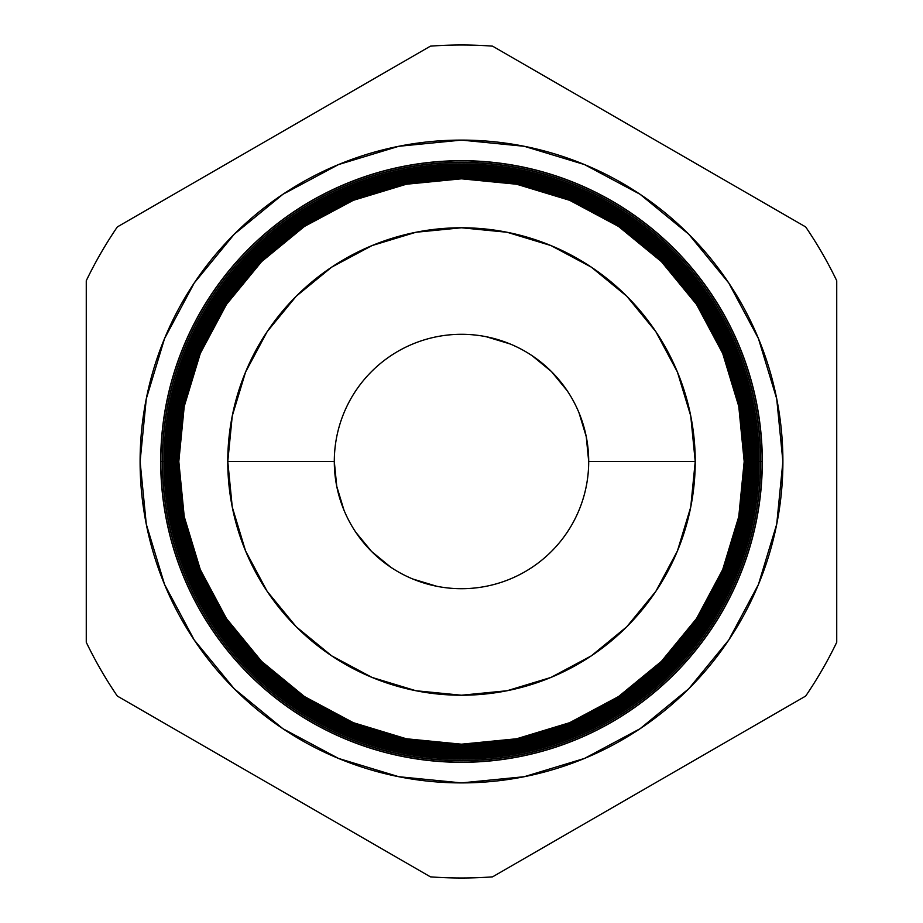 <?xml version="1.0" encoding="UTF-8"?>
<svg xmlns="http://www.w3.org/2000/svg" width="923" height="923" viewBox="0 0 923 923"><rect width="100%" height="100%" fill="white"/><g stroke="black" fill="none" stroke-linecap="round" stroke-linejoin="round"><path stroke-width="1.38" d="M140.1 461.5A321.4 321.4 0 0 1 461.5 140.1A321.4 321.4 0 0 1 782.9 461.5L776.716 524.206L758.429 584.49L728.732 640.054L688.766 688.766L640.054 728.732L584.49 758.429L524.206 776.716L461.5 782.9L398.794 776.716L338.51 758.429L282.946 728.732L234.234 688.766L194.268 640.054L164.571 584.49L146.284 524.206L140.1 461.5L146.284 398.794L164.571 338.51L194.268 282.946L234.234 234.234L282.946 194.268L338.51 164.571L398.794 146.284L461.5 140.1L524.206 146.284L584.49 164.571L640.054 194.268L688.766 234.234L728.732 282.946L758.429 338.51L776.716 398.794L782.9 461.5A321.4 321.4 0 0 1 461.5 782.9A321.4 321.4 0 0 1 140.1 461.5M744.284 461.5A282.784 282.784 0 0 1 461.5 744.284A282.784 282.784 0 0 1 178.716 461.5L177.735 461.5A283.765 283.765 0 0 0 461.5 745.265A283.765 283.765 0 0 0 745.265 461.5L744.192 461.5A282.692 282.692 0 0 1 461.5 744.192A282.692 282.692 0 0 1 178.808 461.5L178.716 461.5A282.784 282.784 0 0 0 461.5 744.284A282.784 282.784 0 0 0 744.284 461.5A282.784 282.784 0 0 0 461.5 178.716A282.784 282.784 0 0 0 178.716 461.5L178.808 461.5A282.692 282.692 0 0 1 461.5 178.808A282.692 282.692 0 0 1 744.192 461.5L745.265 461.5A283.765 283.765 0 0 1 461.5 745.265A283.765 283.765 0 0 1 177.735 461.5L176.051 461.5A285.449 285.449 0 0 0 461.5 746.949A285.449 285.449 0 0 0 746.949 461.5L745.922 461.5A284.422 284.422 0 0 1 461.5 745.922A284.422 284.422 0 0 1 177.078 461.5A284.422 284.422 0 0 0 461.5 745.922A284.422 284.422 0 0 0 745.922 461.5L745.265 461.5L745.922 461.5A284.422 284.422 0 0 0 461.5 177.078A284.422 284.422 0 0 0 177.078 461.5L177.735 461.5A283.765 283.765 0 0 1 461.5 177.735A283.765 283.765 0 0 1 745.265 461.5A283.765 283.765 0 0 0 461.5 177.735A283.765 283.765 0 0 0 177.735 461.5L178.716 461.5A282.784 282.784 0 0 1 461.5 178.716A282.784 282.784 0 0 1 744.284 461.5M747.561 461.5A286.061 286.061 0 0 1 461.5 747.561A286.061 286.061 0 0 1 175.439 461.5L174.355 461.5A287.145 287.145 0 0 0 461.5 748.645A287.145 287.145 0 0 0 748.645 461.5L746.949 461.5A285.449 285.449 0 0 1 461.5 746.949A285.449 285.449 0 0 1 176.051 461.5L175.439 461.5A286.061 286.061 0 0 0 461.5 747.561A286.061 286.061 0 0 0 747.561 461.5A286.061 286.061 0 0 0 461.5 175.439A286.061 286.061 0 0 0 175.439 461.5L176.051 461.5A285.449 285.449 0 0 1 461.5 176.051A285.449 285.449 0 0 1 746.949 461.5L748.645 461.5A287.145 287.145 0 0 1 461.5 748.645A287.145 287.145 0 0 1 174.355 461.5L172.67 461.5A288.83 288.83 0 0 0 461.5 750.33A288.83 288.83 0 0 0 750.33 461.5L749.199 461.5A287.699 287.699 0 0 1 461.5 749.199A287.699 287.699 0 0 1 173.801 461.5A287.699 287.699 0 0 0 461.5 749.199A287.699 287.699 0 0 0 749.199 461.5L749.199 461.5A287.699 287.699 0 0 0 461.5 173.801A287.699 287.699 0 0 0 173.801 461.5L174.355 461.5A287.145 287.145 0 0 1 461.5 174.355A287.145 287.145 0 0 1 748.645 461.5A287.145 287.145 0 0 0 461.5 174.355A287.145 287.145 0 0 0 174.355 461.5L175.439 461.5A286.061 286.061 0 0 1 461.5 175.439A286.061 286.061 0 0 1 747.561 461.5M750.837 461.5A289.337 289.337 0 0 1 461.5 750.837A289.337 289.337 0 0 1 172.163 461.5L170.974 461.5A290.526 290.526 0 0 0 461.5 752.026A290.526 290.526 0 0 0 752.026 461.5L750.33 461.5A288.83 288.83 0 0 1 461.5 750.33A288.83 288.83 0 0 1 172.67 461.5L172.163 461.5A289.337 289.337 0 0 0 461.5 750.837A289.337 289.337 0 0 0 750.837 461.5A289.337 289.337 0 0 0 461.5 172.163A289.337 289.337 0 0 0 172.163 461.5L172.67 461.5A288.83 288.83 0 0 1 461.5 172.67A288.83 288.83 0 0 1 750.33 461.5L752.026 461.5A290.526 290.526 0 0 1 461.5 752.026A290.526 290.526 0 0 1 170.974 461.5L169.29 461.5A292.21 292.21 0 0 0 461.5 753.71A292.21 292.21 0 0 0 753.71 461.5L752.476 461.5A290.976 290.976 0 0 1 461.5 752.476A290.976 290.976 0 0 1 170.524 461.5A290.976 290.976 0 0 0 461.5 752.476A290.976 290.976 0 0 0 752.476 461.5L752.476 461.5A290.976 290.976 0 0 0 461.5 170.524A290.976 290.976 0 0 0 170.524 461.5L170.974 461.5A290.526 290.526 0 0 1 461.5 170.974A290.526 290.526 0 0 1 752.026 461.5A290.526 290.526 0 0 0 461.5 170.974A290.526 290.526 0 0 0 170.974 461.5L172.163 461.5A289.337 289.337 0 0 1 461.5 172.163A289.337 289.337 0 0 1 750.837 461.5M754.114 461.5A292.614 292.614 0 0 1 461.5 754.114A292.614 292.614 0 0 1 168.886 461.5L167.594 461.5A293.906 293.906 0 0 0 461.5 755.406A293.906 293.906 0 0 0 755.406 461.5L753.71 461.5A292.21 292.21 0 0 1 461.5 753.71A292.21 292.21 0 0 1 169.29 461.5L168.886 461.5A292.614 292.614 0 0 0 461.5 754.114A292.614 292.614 0 0 0 754.114 461.5A292.614 292.614 0 0 0 461.5 168.886A292.614 292.614 0 0 0 168.886 461.5L169.29 461.5A292.21 292.21 0 0 1 461.5 169.29A292.21 292.21 0 0 1 753.71 461.5L755.406 461.5A293.906 293.906 0 0 1 461.5 755.406A293.906 293.906 0 0 1 167.594 461.5L165.909 461.5A295.591 295.591 0 0 0 461.5 757.091A295.591 295.591 0 0 0 757.091 461.5L755.752 461.5A294.252 294.252 0 0 1 461.5 755.752A294.252 294.252 0 0 1 167.248 461.5A294.252 294.252 0 0 0 461.5 755.752A294.252 294.252 0 0 0 755.752 461.5L755.752 461.5A294.252 294.252 0 0 0 461.5 167.248A294.252 294.252 0 0 0 167.248 461.5L167.594 461.5A293.906 293.906 0 0 1 461.5 167.594A293.906 293.906 0 0 1 755.406 461.5A293.906 293.906 0 0 0 461.5 167.594A293.906 293.906 0 0 0 167.594 461.5L168.886 461.5A292.614 292.614 0 0 1 461.5 168.886A292.614 292.614 0 0 1 754.114 461.5M757.391 461.5A295.891 295.891 0 0 1 461.5 757.391A295.891 295.891 0 0 1 165.609 461.5L164.225 461.5A297.275 297.275 0 0 0 461.5 758.775A297.275 297.275 0 0 0 758.775 461.5L757.091 461.5A295.591 295.591 0 0 1 461.5 757.091A295.591 295.591 0 0 1 165.909 461.5L165.609 461.5A295.891 295.891 0 0 0 461.5 757.391A295.891 295.891 0 0 0 757.391 461.5A295.891 295.891 0 0 0 461.5 165.609A295.891 295.891 0 0 0 165.609 461.5L165.909 461.5A295.591 295.591 0 0 1 461.5 165.909A295.591 295.591 0 0 1 757.091 461.5L758.775 461.5A297.275 297.275 0 0 1 461.5 758.775A297.275 297.275 0 0 1 164.225 461.5L162.529 461.5A298.971 298.971 0 0 0 461.5 760.471A298.971 298.971 0 0 0 760.471 461.5L759.029 461.5A297.529 297.529 0 0 1 461.5 759.029A297.529 297.529 0 0 1 163.971 461.5A297.529 297.529 0 0 0 461.5 759.029A297.529 297.529 0 0 0 759.029 461.5L759.029 461.5A297.529 297.529 0 0 0 461.5 163.971A297.529 297.529 0 0 0 163.971 461.5L164.225 461.5A297.275 297.275 0 0 1 461.5 164.225A297.275 297.275 0 0 1 758.775 461.5A297.275 297.275 0 0 0 461.5 164.225A297.275 297.275 0 0 0 164.225 461.5L165.609 461.5A295.891 295.891 0 0 1 461.5 165.609A295.891 295.891 0 0 1 757.391 461.5M760.667 461.5A299.167 299.167 0 0 1 461.5 760.667A299.167 299.167 0 0 1 162.333 461.5L160.844 461.5A300.656 300.656 0 0 0 461.5 762.156A300.656 300.656 0 0 0 762.156 461.5L760.471 461.5A298.971 298.971 0 0 1 461.5 760.471A298.971 298.971 0 0 1 162.529 461.5L162.333 461.5A299.167 299.167 0 0 0 461.5 760.667A299.167 299.167 0 0 0 760.667 461.5A299.167 299.167 0 0 0 461.5 162.333A299.167 299.167 0 0 0 162.333 461.5L162.529 461.5A298.971 298.971 0 0 1 461.5 162.529A298.971 298.971 0 0 1 760.471 461.5L762.156 461.5A300.656 300.656 0 0 1 461.5 762.156A300.656 300.656 0 0 1 160.844 461.5L160.694 461.5A300.806 300.806 0 0 0 461.5 762.306A300.806 300.806 0 0 0 762.306 461.5A300.806 300.806 0 0 1 461.5 762.306A300.806 300.806 0 0 1 160.694 461.5L160.844 461.5A300.656 300.656 0 0 1 461.5 160.844A300.656 300.656 0 0 1 762.156 461.5L762.156 461.5A300.656 300.656 0 0 0 461.5 160.844A300.656 300.656 0 0 0 160.844 461.5L162.333 461.5A299.167 299.167 0 0 1 461.5 162.333A299.167 299.167 0 0 1 760.667 461.5M588.701 461.5A127.201 127.201 0 0 0 461.5 334.299A127.201 127.201 0 0 0 334.299 461.5L227.773 461.5A233.727 233.727 0 0 1 461.5 227.773A233.727 233.727 0 0 1 695.227 461.5L588.701 461.5L586.255 436.683L579.021 412.823L586.255 436.683L588.701 461.5A127.201 127.201 0 0 1 461.5 588.701A127.201 127.201 0 0 1 334.299 461.5A127.201 127.201 0 0 1 461.5 334.299A127.201 127.201 0 0 1 588.701 461.5L695.227 461.5A233.727 233.727 0 0 1 461.5 695.227A233.727 233.727 0 0 1 227.773 461.5L334.299 461.5L336.745 486.317L343.979 510.177L336.745 486.317L334.299 461.5A127.201 127.201 0 0 0 461.5 588.701A127.201 127.201 0 0 0 588.701 461.5L588.701 461.5M117.325 696.069L430.441 876.85A416.515 416.515 0 0 0 492.559 876.85L805.675 696.069A416.515 416.515 0 0 0 836.734 642.281L836.734 280.719A416.515 416.515 0 0 0 805.675 226.931L492.559 46.15A416.515 416.515 0 0 0 430.441 46.15L117.325 226.931A416.515 416.515 0 0 0 86.266 280.719L86.266 642.281A416.515 416.515 0 0 0 117.325 696.069A416.515 416.515 0 0 1 86.266 642.281L86.266 280.719A416.515 416.515 0 0 1 117.325 226.931L430.441 46.15A416.515 416.515 0 0 1 492.559 46.15L805.675 226.931A416.515 416.515 0 0 1 836.734 280.719L836.734 642.281A416.515 416.515 0 0 1 805.675 696.069L492.559 876.85A416.515 416.515 0 0 1 430.441 876.85L117.325 696.069M762.306 461.5A300.806 300.806 0 0 0 461.5 160.694A300.806 300.806 0 0 0 160.694 461.5A300.806 300.806 0 0 1 461.5 160.694A300.806 300.806 0 0 1 762.306 461.5M355.736 532.167L371.554 551.446L390.833 567.264L371.554 551.446L355.736 532.167M436.648 586.243L412.823 579.021L436.683 586.255M567.264 390.833L551.446 371.554L532.167 355.736L551.446 371.554L567.264 390.833M486.352 336.757L510.177 343.979L486.317 336.745M744.192 461.5L738.769 406.351L722.674 353.313L696.553 304.44L661.399 261.601L618.56 226.447L569.687 200.326L516.649 184.231L461.5 178.808L406.351 184.231L353.313 200.326L304.44 226.447L261.601 261.601L226.447 304.44L200.326 353.313L184.231 406.351L178.808 461.5L184.231 516.649L200.326 569.687L226.447 618.56L261.601 661.399L304.44 696.553L353.313 722.674L406.351 738.769L461.5 744.192L516.649 738.769L569.687 722.674L618.56 696.553L661.399 661.399L696.553 618.56L722.674 569.687L738.769 516.649L744.192 461.5M695.227 461.5L690.739 507.096L677.436 550.939L655.838 591.355L626.775 626.775L591.355 655.838L550.939 677.436L507.096 690.739L461.5 695.227L415.904 690.739L372.061 677.436L331.645 655.838L296.225 626.775L267.162 591.355L245.564 550.939L232.261 507.096L227.773 461.5L232.261 415.904L245.564 372.061L267.162 331.645L296.225 296.225L331.645 267.162L372.061 245.564L415.904 232.261L461.5 227.773L507.096 232.261L550.939 245.564L591.355 267.162L626.775 296.225L655.838 331.645L677.436 372.061L690.739 415.904L695.227 461.5M760.471 461.5A298.971 298.971 0 0 0 461.5 162.529A298.971 298.971 0 0 0 162.529 461.5L163.971 461.5A297.529 297.529 0 0 1 461.5 163.971A297.529 297.529 0 0 1 759.029 461.5L760.471 461.5M757.091 461.5A295.591 295.591 0 0 0 461.5 165.909A295.591 295.591 0 0 0 165.909 461.5L167.248 461.5A294.252 294.252 0 0 1 461.5 167.248A294.252 294.252 0 0 1 755.752 461.5L757.091 461.5M753.71 461.5A292.21 292.21 0 0 0 461.5 169.29A292.21 292.21 0 0 0 169.29 461.5L170.524 461.5A290.976 290.976 0 0 1 461.5 170.524A290.976 290.976 0 0 1 752.476 461.5L753.71 461.5M750.33 461.5A288.83 288.83 0 0 0 461.5 172.67A288.83 288.83 0 0 0 172.67 461.5L173.801 461.5A287.699 287.699 0 0 1 461.5 173.801A287.699 287.699 0 0 1 749.199 461.5L750.33 461.5M746.949 461.5A285.449 285.449 0 0 0 461.5 176.051A285.449 285.449 0 0 0 176.051 461.5L177.078 461.5A284.422 284.422 0 0 1 461.5 177.078A284.422 284.422 0 0 1 745.922 461.5L746.949 461.5"/></g></svg>
